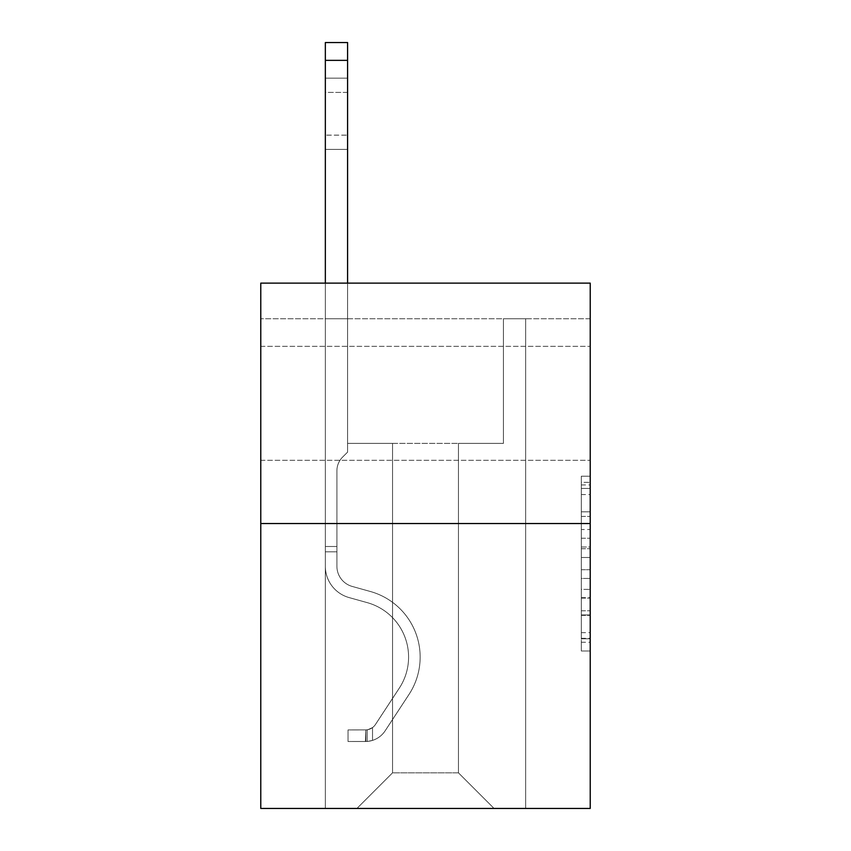 <?xml version="1.0" encoding="UTF-8"?>
<svg xmlns="http://www.w3.org/2000/svg" width="851" height="851" viewBox="0 0 851 851"><rect width="100%" height="100%" fill="white"/><g stroke="black" fill="none" stroke-linecap="round" stroke-linejoin="round"><path stroke-width="0.64" stroke-dasharray="4.25 3.19" d="M581.318 529.513L581.318 557.479L590.222 557.479L590.222 642.25L590.222 484.942L590.222 557.479L581.318 557.479L581.318 482.315L581.318 650.994L581.318 476.198L581.318 638.761L590.222 638.761L581.318 638.761L590.222 638.761L581.318 638.761L581.318 610.795L581.318 650.994L590.222 650.994L590.222 476.198L590.222 638.324L590.222 569.713L581.318 569.713L590.222 569.713L590.222 610.795L590.222 488.431L581.318 488.431L590.222 488.431L590.222 650.994L590.222 484.942L590.222 650.994L581.318 650.994L581.318 476.198L590.222 476.198L590.222 484.942L590.222 476.198L590.222 484.942L590.222 476.198L590.222 482.315L590.222 476.198L581.318 476.198L581.318 488.431L590.222 488.431L581.318 488.431L581.318 529.513L590.222 529.513M590.222 403.331L590.222 346.346L590.222 403.331M260.778 403.331L260.778 346.346L260.778 403.331M590.222 546.991L590.222 538.247L590.222 546.991L581.318 546.991L581.318 511.813L581.318 615.379L581.318 589.381L590.222 589.381L581.318 589.381L581.318 650.994L590.222 650.994L581.318 650.994L590.222 650.994L581.318 650.994L581.318 476.198L590.222 476.198L581.318 476.198L590.222 476.198L581.318 476.198L581.318 546.991L590.222 546.991M590.222 318.742L590.222 283.128L260.778 283.128L590.222 283.128L590.222 808.45L260.778 808.45L260.778 523.535L590.222 523.535L260.778 523.535L260.778 283.128L590.222 283.128L590.222 318.742L260.778 318.742L590.222 318.742M494.059 808.45L525.663 808.45L525.663 318.742L503.409 318.742L503.409 443.392L458.444 443.392L458.444 772.836L494.059 808.45L525.663 808.45L525.663 318.742L503.409 318.742L503.409 443.392L458.444 443.392L458.444 772.836L392.556 772.836L392.556 443.392L392.556 772.836L392.556 443.392L392.556 772.836L392.556 443.392L458.444 443.392L458.444 772.836L494.059 808.45L525.663 808.45L525.663 318.742L503.409 318.742L503.409 443.392L458.444 443.392L458.444 772.836L494.059 808.45L525.663 808.45L525.663 318.742L503.409 318.742L503.409 443.392L458.444 443.392L458.444 772.836L494.059 808.45L525.663 808.45L525.663 318.742L503.409 318.742L503.409 443.392L458.444 443.392L458.444 772.836L494.059 808.45L525.663 808.45L525.663 318.742L503.409 318.742L503.409 443.392L458.444 443.392L458.444 772.836L494.059 808.45L525.663 808.45L525.663 318.742L503.409 318.742L503.409 443.392L458.444 443.392L458.444 772.836L494.059 808.45L525.663 808.45L525.663 318.742L503.409 318.742L503.409 443.392L458.444 443.392L458.444 772.836L494.059 808.45L525.663 808.45L525.663 318.742L503.409 318.742L503.409 443.392L458.444 443.392L458.444 772.836L494.059 808.45L525.663 808.45L525.663 318.742L503.409 318.742L503.409 443.392L458.444 443.392L458.444 772.836L494.059 808.45L525.663 808.45L525.663 318.742L503.409 318.742L503.409 443.392L458.444 443.392L458.444 772.836L494.059 808.45L525.663 808.45L525.663 318.742L503.409 318.742L503.409 443.392L458.444 443.392L458.444 772.836L494.059 808.45L525.663 808.45L525.663 318.742L503.409 318.742L503.409 443.392L458.444 443.392L458.444 772.836L494.059 808.45L525.663 808.45L525.663 318.742L503.409 318.742L503.409 443.392L458.444 443.392L458.444 772.836L494.059 808.45L525.663 808.45L525.663 318.742L503.409 318.742L503.409 443.392L458.444 443.392L458.444 772.836L494.059 808.45L525.663 808.45L525.663 318.742L503.409 318.742L503.409 443.392L458.444 443.392L458.444 772.836L494.059 808.45L525.663 808.45L525.663 318.742L503.409 318.742L503.409 443.392L458.444 443.392L458.444 772.836L494.059 808.45L525.663 808.45L525.663 318.742L503.409 318.742L503.409 443.392L458.444 443.392L458.444 772.836L494.059 808.45L525.663 808.45L525.663 318.742L503.409 318.742L503.409 443.392L458.444 443.392L458.444 772.836L494.059 808.45L356.941 808.45L525.663 808.45L525.663 318.742L503.409 318.742L503.409 443.392L458.444 443.392L458.444 772.836L494.059 808.45L458.444 772.836L458.444 443.392L347.591 443.392L347.591 318.742L325.337 318.742L325.337 808.45L356.941 808.45L392.556 772.836L392.556 443.392L347.591 443.392L347.591 318.742L325.337 318.742L325.337 808.45L356.941 808.45L392.556 772.836L392.556 443.392L347.591 443.392L347.591 318.742L325.337 318.742L325.337 808.45L356.941 808.45L392.556 772.836L392.556 443.392L347.591 443.392L347.591 318.742L325.337 318.742L325.337 808.45L356.941 808.45L392.556 772.836L392.556 443.392L347.591 443.392L347.591 318.742L325.337 318.742L325.337 808.45L356.941 808.45L392.556 772.836L392.556 443.392L347.591 443.392L347.591 318.742L325.337 318.742L325.337 808.45L356.941 808.45L392.556 772.836L392.556 443.392L347.591 443.392L347.591 318.742L325.337 318.742L325.337 808.45L356.941 808.45L392.556 772.836L392.556 443.392L347.591 443.392L347.591 318.742L325.337 318.742L325.337 808.45L356.941 808.45L392.556 772.836L392.556 443.392L347.591 443.392L347.591 318.742L325.337 318.742L325.337 808.45L356.941 808.45L392.556 772.836L392.556 443.392L347.591 443.392L347.591 318.742L325.337 318.742L325.337 808.45L356.941 808.45L392.556 772.836L392.556 443.392L347.591 443.392L347.591 318.742L325.337 318.742L325.337 808.45L356.941 808.45L392.556 772.836L392.556 443.392L347.591 443.392L347.591 318.742L325.337 318.742L325.337 808.45L356.941 808.45L392.556 772.836L392.556 443.392L347.591 443.392L347.591 318.742L325.337 318.742L325.337 808.45L356.941 808.45L392.556 772.836L392.556 443.392L347.591 443.392L347.591 318.742L325.337 318.742L325.337 808.45L356.941 808.45L392.556 772.836L392.556 443.392L347.591 443.392L347.591 318.742L325.337 318.742L325.337 808.45L356.941 808.45L392.556 772.836L392.556 443.392L347.591 443.392L347.591 318.742L325.337 318.742L325.337 808.45L356.941 808.45L392.556 772.836L392.556 443.392L347.591 443.392L347.591 318.742L325.337 318.742L325.337 808.45L356.941 808.45L392.556 772.836L458.444 772.836L494.059 808.45M325.337 808.45L356.941 808.45L392.556 772.836L392.556 443.392L347.591 443.392L347.591 318.742L325.337 318.742L325.337 808.45L356.941 808.45L392.556 772.836L356.941 808.45L392.556 772.836L356.941 808.45L325.337 808.45L325.337 318.742L325.337 808.45M347.591 318.742L325.337 318.742L347.591 318.742L347.591 443.392L347.591 318.742M260.778 318.742L260.778 283.128L260.778 318.742M392.556 443.392L347.591 443.392L392.556 443.392M260.778 523.535L590.222 523.535M581.318 557.479L590.222 557.479L581.318 557.479M581.318 482.315L581.318 476.198L581.318 482.315L590.222 482.315L581.318 482.315M581.318 614.943L581.318 578.457L581.318 614.943L590.222 614.943L581.318 614.943M581.318 578.457L581.318 569.713L590.222 569.713L581.318 569.713L581.318 578.457L590.222 578.457L581.318 578.457M581.318 511.813L581.318 488.431L581.318 511.813L590.222 511.813L581.318 511.813M581.318 476.198L590.222 476.198L581.318 476.198L581.318 484.942L581.318 476.198L590.222 476.198M581.318 650.994L590.222 650.994L581.318 650.994L581.318 642.25L581.318 650.994M325.337 283.128L325.337 566.277A32.498 32.498 0 0 0 349.101 597.583A32.498 32.498 0 0 1 325.337 566.277A32.498 32.498 0 0 0 349.101 597.583A32.498 32.498 0 0 1 325.337 566.277A32.498 32.498 0 0 0 349.101 597.583A32.498 32.498 0 0 1 325.337 566.277A32.498 32.498 0 0 0 349.101 597.583A32.498 32.498 0 0 1 325.337 566.277A32.498 32.498 0 0 0 349.101 597.583A32.498 32.498 0 0 1 325.337 566.277A32.498 32.498 0 0 0 349.101 597.583A32.498 32.498 0 0 1 325.337 566.277A32.498 32.498 0 0 0 349.101 597.583A32.498 32.498 0 0 1 325.337 566.277A32.498 32.498 0 0 0 349.101 597.583A32.498 32.498 0 0 1 325.337 566.277A32.498 32.498 0 0 0 349.101 597.583A32.498 32.498 0 0 1 325.337 566.277A32.498 32.498 0 0 0 349.101 597.583A32.498 32.498 0 0 1 325.337 566.277A32.498 32.498 0 0 0 349.101 597.583L367.228 602.636A56.538 56.538 0 0 1 399.321 688.108A56.538 56.538 0 0 0 367.228 602.636A56.538 56.538 0 0 1 399.321 688.108A56.538 56.538 0 0 0 367.228 602.636L349.101 597.583L367.228 602.636A56.538 56.538 0 0 1 399.321 688.108A56.538 56.538 0 0 0 367.228 602.636L349.101 597.583L367.228 602.636A56.538 56.538 0 0 1 399.321 688.108A56.538 56.538 0 0 0 367.228 602.636A56.538 56.538 0 0 1 399.321 688.108A56.538 56.538 0 0 0 367.228 602.636L349.101 597.583L367.228 602.636A56.538 56.538 0 0 1 399.321 688.108A56.538 56.538 0 0 0 367.228 602.636L349.101 597.583L367.228 602.636A56.538 56.538 0 0 1 399.321 688.108A56.538 56.538 0 0 0 367.228 602.636A56.538 56.538 0 0 1 399.321 688.108A56.538 56.538 0 0 0 367.228 602.636L349.101 597.583L367.228 602.636A56.538 56.538 0 0 1 399.321 688.108A56.538 56.538 0 0 0 367.228 602.636L349.101 597.583L367.228 602.636A56.538 56.538 0 0 1 399.321 688.108A56.538 56.538 0 0 0 367.228 602.636A56.538 56.538 0 0 1 399.321 688.108L375.451 724.488L399.321 688.108A56.538 56.538 0 0 0 367.228 602.636A56.538 56.538 0 0 1 399.321 688.108L375.451 724.488L399.321 688.108A56.538 56.538 0 0 0 367.228 602.636L349.101 597.583L367.228 602.636A56.538 56.538 0 0 1 399.321 688.108L375.451 724.488L399.321 688.108A56.538 56.538 0 0 0 367.228 602.636A56.538 56.538 0 0 1 399.321 688.108L375.451 724.488L399.321 688.108A56.538 56.538 0 0 0 367.228 602.636A56.538 56.538 0 0 1 399.321 688.108L375.451 724.488L399.321 688.108A56.538 56.538 0 0 0 367.228 602.636A56.538 56.538 0 0 1 399.321 688.108L375.451 724.488L399.321 688.108A56.538 56.538 0 0 0 367.228 602.636A56.538 56.538 0 0 1 399.321 688.108L375.451 724.488A12.02 12.02 0 0 1 372.525 727.584C365.781 730.679 365.781 730.679 372.525 727.584C365.781 730.679 365.781 730.679 372.525 727.584A12.02 12.02 0 0 0 375.451 724.488L399.321 688.108L375.451 724.488A12.02 12.02 0 0 1 365.845 729.913A12.02 12.02 0 0 0 375.451 724.488A12.02 12.02 0 0 1 372.525 727.584C365.781 730.679 365.781 730.679 372.525 727.584C365.781 730.679 365.781 730.679 372.525 727.584A12.02 12.02 0 0 0 375.451 724.488L399.321 688.108L375.451 724.488A12.02 12.02 0 0 1 365.845 729.913A12.02 12.02 0 0 0 375.451 724.488A12.02 12.02 0 0 1 372.525 727.584C365.781 730.679 365.781 730.679 372.525 727.584C365.781 730.679 365.781 730.679 372.525 727.584A12.02 12.02 0 0 0 375.451 724.488L399.321 688.108A56.538 56.538 0 0 0 367.228 602.636A56.538 56.538 0 0 1 399.321 688.108L375.451 724.488A12.02 12.02 0 0 1 365.845 729.913A12.02 12.02 0 0 0 375.451 724.488A12.02 12.02 0 0 1 372.525 727.584C365.781 730.679 365.781 730.679 372.525 727.584C365.781 730.679 365.781 730.679 372.525 727.584A12.02 12.02 0 0 0 375.451 724.488L399.321 688.108L375.451 724.488A12.02 12.02 0 0 1 365.845 729.913A12.02 12.02 0 0 0 375.451 724.488A12.02 12.02 0 0 1 372.525 727.584C365.781 730.679 365.781 730.679 372.525 727.584C365.781 730.679 365.781 730.679 372.525 727.584A12.02 12.02 0 0 0 375.451 724.488L399.321 688.108L375.451 724.488A12.02 12.02 0 0 1 365.845 729.913A12.02 12.02 0 0 0 375.451 724.488A12.02 12.02 0 0 1 372.525 727.584C365.781 730.679 365.781 730.679 372.525 727.584C365.781 730.679 365.781 730.679 372.525 727.584A12.02 12.02 0 0 0 375.451 724.488L399.321 688.108A56.538 56.538 0 0 0 367.228 602.636A56.538 56.538 0 0 1 399.321 688.108L375.451 724.488A12.02 12.02 0 0 1 365.845 729.913A12.02 12.02 0 0 0 375.451 724.488A12.02 12.02 0 0 1 372.525 727.584C365.781 730.679 365.781 730.679 372.525 727.584C365.781 730.679 365.781 730.679 372.525 727.584A12.02 12.02 0 0 0 375.451 724.488L399.321 688.108L375.451 724.488A12.02 12.02 0 0 1 365.845 729.913A12.02 12.02 0 0 0 375.451 724.488A12.02 12.02 0 0 1 372.525 727.584C365.781 730.679 365.781 730.679 372.525 727.584C365.781 730.679 365.781 730.679 372.525 727.584A12.02 12.02 0 0 0 375.451 724.488L399.321 688.108L375.451 724.488A12.02 12.02 0 0 1 365.845 729.913A12.02 12.02 0 0 0 375.451 724.488A12.02 12.02 0 0 1 372.525 727.584C365.781 730.679 365.781 730.679 372.525 727.584C365.781 730.679 365.781 730.679 372.525 727.584A12.02 12.02 0 0 0 375.451 724.488L399.321 688.108A56.538 56.538 0 0 0 367.228 602.636A56.538 56.538 0 0 1 399.321 688.108L375.451 724.488A12.02 12.02 0 0 1 365.845 729.913A12.02 12.02 0 0 0 375.451 724.488A12.02 12.02 0 0 1 372.525 727.584A12.02 12.02 0 0 0 375.451 724.488L399.321 688.108L375.451 724.488A12.02 12.02 0 0 1 365.845 729.913L348.038 729.924L348.038 741.498L348.038 729.924L365.845 729.913L365.398 741.498L348.038 741.498L365.845 741.487L365.845 729.913L348.038 729.924L348.038 741.498L348.038 729.924L365.845 729.913L365.398 741.498L348.038 741.498L365.845 741.487L365.845 729.913L348.038 729.924L348.038 741.498L348.038 729.924L365.845 729.913L365.398 741.498L348.038 741.498L365.845 741.487L365.845 729.913L348.038 729.924L348.038 741.498L348.038 729.924L365.845 729.913L365.398 741.498L348.038 741.498L365.845 741.487L365.845 729.913L348.038 729.924L348.038 741.498L348.038 729.924L365.845 729.913L365.398 741.498L348.038 741.498L365.845 741.487L365.845 729.913L348.038 729.924L348.038 741.498L348.038 729.924L365.845 729.913L365.398 741.498L348.038 741.498L365.845 741.487L365.845 729.913L348.038 729.924L348.038 741.498L348.038 729.924L365.845 729.913L365.398 741.498L348.038 741.498L365.845 741.487L365.845 729.913L348.038 729.924L348.038 741.498L348.038 729.924L365.845 729.913L365.398 741.498L348.038 741.498L365.845 741.487L365.845 729.913L348.038 729.924L348.038 741.498L348.038 729.924L365.845 729.913L365.398 741.498L348.038 741.498L365.845 741.487L365.845 729.913L348.038 729.924L365.845 729.913L365.845 741.487L365.845 729.913A12.02 12.02 0 0 0 375.451 724.488L399.321 688.108A56.538 56.538 0 0 0 367.228 602.636L349.101 597.583A32.498 32.498 0 0 1 325.337 566.277L325.337 42.55L325.337 566.277A32.498 32.498 0 0 0 349.101 597.583A32.498 32.498 0 0 1 325.337 566.277L325.337 60.357L325.337 566.277A32.498 32.498 0 0 0 349.101 597.583A32.498 32.498 0 0 1 325.337 566.277L325.337 60.357L325.337 566.277A32.498 32.498 0 0 0 349.101 597.583A32.498 32.498 0 0 1 325.337 566.277L325.337 60.357L325.337 566.277A32.498 32.498 0 0 0 349.101 597.583L367.228 602.636L349.101 597.583A32.498 32.498 0 0 1 325.337 566.277L325.337 60.357L325.337 566.277A32.498 32.498 0 0 0 349.101 597.583A32.498 32.498 0 0 1 325.337 566.277L325.337 60.357L325.337 566.277A32.498 32.498 0 0 0 349.101 597.583A32.498 32.498 0 0 1 325.337 566.277L325.337 60.357L325.337 566.277A32.498 32.498 0 0 0 349.101 597.583L367.228 602.636L349.101 597.583A32.498 32.498 0 0 1 325.337 566.277L325.337 60.357L325.337 566.277A32.498 32.498 0 0 0 349.101 597.583A32.498 32.498 0 0 1 325.337 566.277L325.337 60.357L325.337 566.277A32.498 32.498 0 0 0 349.101 597.583A32.498 32.498 0 0 1 325.337 566.277L325.337 42.55L347.591 42.55L347.591 452.126L342.57 457.136A19.35 19.35 0 0 0 336.911 470.816A19.35 19.35 0 0 1 342.57 457.136L347.591 452.126L347.591 42.55L325.337 42.55L347.591 42.55L347.591 452.126L342.57 457.136A19.35 19.35 0 0 0 336.911 470.816A19.35 19.35 0 0 1 342.57 457.136L347.591 452.126L347.591 42.55L325.337 42.55L347.591 42.55L347.591 452.126L342.57 457.136A19.35 19.35 0 0 0 336.911 470.816A19.35 19.35 0 0 1 342.57 457.136L347.591 452.126L347.591 42.55L325.337 42.55L347.591 42.55L347.591 452.126L342.57 457.136A19.35 19.35 0 0 0 336.911 470.816A19.35 19.35 0 0 1 342.57 457.136L347.591 452.126L347.591 42.55L325.337 42.55L347.591 42.55L347.591 452.126L342.57 457.136A19.35 19.35 0 0 0 336.911 470.816A19.35 19.35 0 0 1 342.57 457.136L347.591 452.126L347.591 42.55L325.337 42.55L347.591 42.55L347.591 452.126L342.57 457.136A19.35 19.35 0 0 0 336.911 470.816A19.35 19.35 0 0 1 342.57 457.136L347.591 452.126L347.591 42.55L325.337 42.55L347.591 42.55L347.591 452.126L342.57 457.136A19.35 19.35 0 0 0 336.911 470.816A19.35 19.35 0 0 1 342.57 457.136L347.591 452.126L347.591 42.55L325.337 42.55L347.591 42.55L347.591 452.126L342.57 457.136A19.35 19.35 0 0 0 336.911 470.816A19.35 19.35 0 0 1 342.57 457.136L347.591 452.126L347.591 42.55L325.337 42.55L347.591 42.55L347.591 452.126L342.57 457.136A19.35 19.35 0 0 0 336.911 470.816A19.35 19.35 0 0 1 342.57 457.136L347.591 452.126L347.591 42.55L325.337 42.55L347.591 42.55L347.591 452.126L342.57 457.136A19.35 19.35 0 0 0 336.911 470.816A19.35 19.35 0 0 1 342.57 457.136L347.591 452.126L347.591 283.128M336.911 546.502L325.337 546.502L336.911 546.502L336.911 566.277L336.911 470.816L336.911 566.277L336.911 546.502L325.337 546.502L336.911 546.502L336.911 566.277A20.924 20.924 0 0 0 352.218 586.435A20.924 20.924 0 0 1 336.911 566.277L336.911 470.816L336.911 566.277A20.924 20.924 0 0 0 352.218 586.435A20.924 20.924 0 0 1 336.911 566.277L336.911 470.816L336.911 566.277L336.911 546.502L325.337 546.502L336.911 546.502L336.911 566.277A20.924 20.924 0 0 0 352.218 586.435A20.924 20.924 0 0 1 336.911 566.277L336.911 470.816L336.911 566.277A20.924 20.924 0 0 0 352.218 586.435L370.334 591.488L352.218 586.435A20.924 20.924 0 0 1 336.911 566.277L336.911 470.816L336.911 566.277L336.911 546.502L325.337 546.502L336.911 546.502L336.911 566.277A20.924 20.924 0 0 0 352.218 586.435A20.924 20.924 0 0 1 336.911 566.277L336.911 470.816L336.911 566.277A20.924 20.924 0 0 0 352.218 586.435A20.924 20.924 0 0 1 336.911 566.277L336.911 470.816L336.911 566.277L336.911 546.502L325.337 546.502L336.911 546.502L336.911 566.277A20.924 20.924 0 0 0 352.218 586.435L370.334 591.488L352.218 586.435A20.924 20.924 0 0 1 336.911 566.277L336.911 470.816L336.911 566.277A20.924 20.924 0 0 0 352.218 586.435A20.924 20.924 0 0 1 336.911 566.277L336.911 546.502M365.845 741.487A23.594 23.594 0 0 0 385.131 730.839L408.991 694.459A68.112 68.112 0 0 0 370.334 591.488L352.218 586.435A20.924 20.924 0 0 1 336.911 566.277A20.924 20.924 0 0 0 352.218 586.435L370.334 591.488A68.112 68.112 0 0 1 408.991 694.459A68.112 68.112 0 0 0 370.334 591.488L352.218 586.435A20.924 20.924 0 0 1 336.911 566.277L336.911 470.816L336.911 566.277A20.924 20.924 0 0 0 352.218 586.435A20.924 20.924 0 0 1 336.911 566.277A20.924 20.924 0 0 0 352.218 586.435L370.334 591.488L352.218 586.435A20.924 20.924 0 0 1 336.911 566.277A20.924 20.924 0 0 0 352.218 586.435A20.924 20.924 0 0 1 336.911 566.277A20.924 20.924 0 0 0 352.218 586.435L370.334 591.488L352.218 586.435A20.924 20.924 0 0 1 336.911 566.277A20.924 20.924 0 0 0 352.218 586.435L370.334 591.488A68.112 68.112 0 0 1 408.991 694.459A68.112 68.112 0 0 0 370.334 591.488L352.218 586.435A20.924 20.924 0 0 1 336.911 566.277A20.924 20.924 0 0 0 352.218 586.435A20.924 20.924 0 0 1 336.911 566.277A20.924 20.924 0 0 0 352.218 586.435L370.334 591.488L352.218 586.435A20.924 20.924 0 0 1 336.911 566.277A20.924 20.924 0 0 0 352.218 586.435L370.334 591.488L352.218 586.435A20.924 20.924 0 0 1 336.911 566.277A20.924 20.924 0 0 0 352.218 586.435A20.924 20.924 0 0 1 336.911 566.277A20.924 20.924 0 0 0 352.218 586.435L370.334 591.488A68.112 68.112 0 0 1 408.991 694.459L385.131 730.839L408.991 694.459A68.112 68.112 0 0 0 370.334 591.488L352.218 586.435A20.924 20.924 0 0 1 336.911 566.277A20.924 20.924 0 0 0 352.218 586.435L370.334 591.488A68.112 68.112 0 0 1 408.991 694.459A68.112 68.112 0 0 0 370.334 591.488L352.218 586.435L370.334 591.488A68.112 68.112 0 0 1 408.991 694.459A68.112 68.112 0 0 0 370.334 591.488L352.218 586.435L370.334 591.488A68.112 68.112 0 0 1 408.991 694.459L385.131 730.839L408.991 694.459A68.112 68.112 0 0 0 370.334 591.488L352.218 586.435L370.334 591.488A68.112 68.112 0 0 1 408.991 694.459A68.112 68.112 0 0 0 370.334 591.488L352.218 586.435L370.334 591.488A68.112 68.112 0 0 1 408.991 694.459A68.112 68.112 0 0 0 370.334 591.488L352.218 586.435L370.334 591.488A68.112 68.112 0 0 1 408.991 694.459L385.131 730.839A23.594 23.594 0 0 1 372.525 740.391A23.594 23.594 0 0 0 385.131 730.839L408.991 694.459A68.112 68.112 0 0 0 370.334 591.488L352.218 586.435L370.334 591.488A68.112 68.112 0 0 1 408.991 694.459A68.112 68.112 0 0 0 370.334 591.488A68.112 68.112 0 0 1 408.991 694.459L385.131 730.839L408.991 694.459A68.112 68.112 0 0 0 370.334 591.488A68.112 68.112 0 0 1 408.991 694.459A68.112 68.112 0 0 0 370.334 591.488A68.112 68.112 0 0 1 408.991 694.459L385.131 730.839L408.991 694.459A68.112 68.112 0 0 0 370.334 591.488A68.112 68.112 0 0 1 408.991 694.459L385.131 730.839A23.594 23.594 0 0 1 372.525 740.391C365.664 741.849 365.664 741.849 372.525 740.391C365.664 741.849 365.664 741.849 372.525 740.391A23.594 23.594 0 0 0 385.131 730.839L408.991 694.459A68.112 68.112 0 0 0 370.334 591.488A68.112 68.112 0 0 1 408.991 694.459A68.112 68.112 0 0 0 370.334 591.488A68.112 68.112 0 0 1 408.991 694.459L385.131 730.839L408.991 694.459A68.112 68.112 0 0 0 370.334 591.488A68.112 68.112 0 0 1 408.991 694.459L385.131 730.839L408.991 694.459A68.112 68.112 0 0 0 370.334 591.488A68.112 68.112 0 0 1 408.991 694.459A68.112 68.112 0 0 0 370.334 591.488A68.112 68.112 0 0 1 408.991 694.459L385.131 730.839A23.594 23.594 0 0 1 372.525 740.391C365.664 741.849 365.664 741.849 372.525 740.391C365.664 741.849 365.664 741.849 372.525 740.391A23.594 23.594 0 0 0 385.131 730.839L408.991 694.459A68.112 68.112 0 0 0 370.334 591.488A68.112 68.112 0 0 1 408.991 694.459L385.131 730.839A23.594 23.594 0 0 1 372.525 740.391C365.664 741.849 365.664 741.849 372.525 740.391C365.664 741.849 365.664 741.849 372.525 740.391A23.594 23.594 0 0 0 385.131 730.839L408.991 694.459L385.131 730.839A23.594 23.594 0 0 1 372.525 740.391C365.664 741.849 365.664 741.849 372.525 740.391C365.664 741.849 365.664 741.849 372.525 740.391A23.594 23.594 0 0 0 385.131 730.839L408.991 694.459L385.131 730.839A23.594 23.594 0 0 1 372.525 740.391C365.664 741.849 365.664 741.849 372.525 740.391C365.664 741.849 365.664 741.849 372.525 740.391A23.594 23.594 0 0 0 385.131 730.839L408.991 694.459L385.131 730.839A23.594 23.594 0 0 1 372.525 740.391C365.664 741.849 365.664 741.849 372.525 740.391C365.664 741.849 365.664 741.849 372.525 740.391A23.594 23.594 0 0 0 385.131 730.839L408.991 694.459L385.131 730.839A23.594 23.594 0 0 1 372.525 740.391C365.664 741.849 365.664 741.849 372.525 740.391C365.664 741.849 365.664 741.849 372.525 740.391A23.594 23.594 0 0 0 385.131 730.839L408.991 694.459L385.131 730.839A23.594 23.594 0 0 1 372.525 740.391C365.664 741.849 365.664 741.849 372.525 740.391C365.664 741.849 365.664 741.849 372.525 740.391A23.594 23.594 0 0 0 385.131 730.839L408.991 694.459L385.131 730.839A23.594 23.594 0 0 1 372.525 740.391C365.664 741.849 365.664 741.849 372.525 740.391C365.664 741.849 365.664 741.849 372.525 740.391A23.594 23.594 0 0 0 385.131 730.839A23.594 23.594 0 0 1 365.845 741.487A23.594 23.594 0 0 0 385.131 730.839A23.594 23.594 0 0 1 365.845 741.487A23.594 23.594 0 0 0 385.131 730.839A23.594 23.594 0 0 1 365.845 741.487A23.594 23.594 0 0 0 385.131 730.839A23.594 23.594 0 0 1 365.845 741.487A23.594 23.594 0 0 0 385.131 730.839A23.594 23.594 0 0 1 365.845 741.487A23.594 23.594 0 0 0 385.131 730.839A23.594 23.594 0 0 1 365.845 741.487A23.594 23.594 0 0 0 385.131 730.839A23.594 23.594 0 0 1 365.845 741.487A23.594 23.594 0 0 0 385.131 730.839A23.594 23.594 0 0 1 365.845 741.487A23.594 23.594 0 0 0 385.131 730.839A23.594 23.594 0 0 1 365.845 741.487A23.594 23.594 0 0 0 385.131 730.839A23.594 23.594 0 0 1 365.845 741.487L348.038 741.498L365.845 741.487M325.337 92.408L325.337 149.393L325.337 78.164L325.337 149.393L325.337 78.164L325.337 149.393L325.337 78.164L325.337 149.393L325.337 78.164L325.337 149.393L325.337 78.164L325.337 149.393L325.337 78.164L325.337 149.393L325.337 78.164L325.337 149.393L325.337 78.164L325.337 149.393L325.337 78.164L325.337 149.393L325.337 92.408L347.591 92.408L347.591 135.149L347.591 78.164L347.591 149.393L347.591 78.164L347.591 149.393L347.591 78.164L347.591 149.393L347.591 78.164L347.591 149.393L347.591 78.164L347.591 149.393L347.591 78.164L347.591 149.393L347.591 78.164L347.591 149.393L347.591 78.164L347.591 149.393L347.591 78.164L347.591 149.393L347.591 78.164L347.591 92.408L325.337 92.408M372.525 740.391C365.664 741.849 365.664 741.849 372.525 740.391C365.664 741.849 365.664 741.849 372.525 740.391L372.525 727.584C365.781 730.679 365.781 730.679 372.525 727.584C365.781 730.679 365.781 730.679 372.525 727.584L372.525 740.391M347.591 135.149L347.591 149.393L347.591 135.149L325.337 135.149L347.591 135.149M348.038 741.498L348.038 729.924L348.038 741.498M581.318 610.795L590.222 610.795L581.318 610.795M581.318 597.679L590.222 597.679M581.318 516.408L590.222 516.408L581.318 516.408M581.318 484.942L590.222 484.942M581.318 642.25L590.222 642.25M581.318 632.644L590.222 632.644M581.318 494.559L590.222 494.559M581.318 548.735L590.222 548.735L581.318 548.735M581.318 598.115L590.222 598.115L581.318 598.115M581.318 615.379L590.222 615.379L581.318 615.379M581.318 538.247L590.222 538.247L581.318 538.247M336.911 551.842L325.337 551.842L336.911 551.842M347.591 60.357L325.337 60.357M260.778 346.346L590.222 346.346L260.778 346.346M260.778 460.317L590.222 460.317L260.778 460.317M581.318 638.324L590.222 638.324M581.318 638.761L590.222 638.761M581.318 488.431L590.222 488.431M325.337 78.164L347.591 78.164L325.337 78.164M325.337 149.393L347.591 149.393L325.337 149.393M367.185 729.786L367.185 741.423L367.185 729.786"/><path stroke-width="1.28" d="M590.222 523.535L590.222 283.128L260.778 283.128L260.778 808.45L590.222 808.45L590.222 523.535L260.778 523.535M347.591 283.128L347.591 60.357L325.337 60.357L325.337 42.55L347.591 42.55L347.591 60.357M325.337 283.128L325.337 60.357"/></g></svg>

